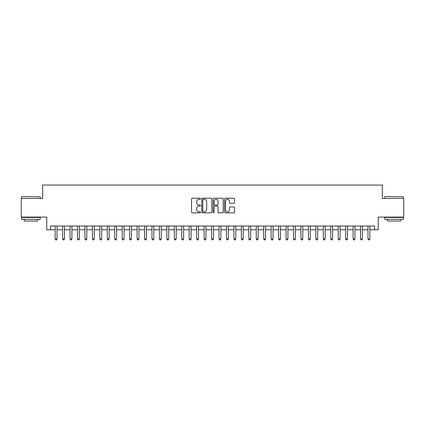 <?xml version="1.0" encoding="UTF-8"?>
<svg xmlns="http://www.w3.org/2000/svg" width="425" height="425" viewBox="0 0 425 425"><rect width="100%" height="100%" fill="white"/><g stroke="black" fill="none" stroke-linecap="round" stroke-linejoin="round"><path stroke-width="0.64" d="M200.584 198.735A0.51 0.51 0 0 0 200.069 198.225L192.302 198.225A0.733 0.733 0 0 0 191.569 198.953L191.569 212.117A0.733 0.733 0 0 0 192.302 212.845L200.069 212.845A0.51 0.51 0 0 0 200.584 212.335A0.51 0.51 0 0 0 200.069 211.825L199.065 211.825A2.338 2.338 0 0 1 196.727 209.482L196.727 208.388A2.338 2.338 0 0 1 199.065 206.045L200.069 206.045A0.51 0.51 0 0 0 200.584 205.535A0.51 0.51 0 0 0 200.069 205.025L199.065 205.025A2.338 2.338 0 0 1 196.727 202.683L196.727 201.588A2.338 2.338 0 0 1 199.065 199.245L200.069 199.245A0.51 0.51 0 0 0 200.584 198.735M233.867 203.378A0.733 0.733 0 0 0 234.6 202.645L234.6 198.953A0.733 0.733 0 0 0 233.867 198.225L225.239 198.225A0.733 0.733 0 0 0 224.512 198.953L224.512 212.117A0.733 0.733 0 0 0 225.239 212.845L233.867 212.845A0.733 0.733 0 0 0 234.6 212.117L234.6 207.655A0.733 0.733 0 0 0 233.867 206.922L230.175 206.922A0.733 0.733 0 0 0 229.447 207.655L229.447 209.865A1.955 1.955 0 0 1 227.487 211.825A1.955 1.955 0 0 1 225.532 209.865L225.532 201.206A1.955 1.955 0 0 1 227.487 199.245A1.955 1.955 0 0 1 229.447 201.206L229.447 202.645A0.733 0.733 0 0 0 230.175 203.378L233.867 203.378M50.485 229.744L50.485 226.02L374.515 226.02L374.515 229.744L378.239 229.744L378.239 217.079L403.75 217.079L403.75 198.459L382.335 198.459L382.335 185.05L42.665 185.05L42.665 198.459L21.25 198.459L21.25 217.079L46.761 217.079L46.761 229.744L55.144 229.744M211.863 198.953A0.733 0.733 0 0 0 211.129 198.225L202.502 198.225A0.733 0.733 0 0 0 201.769 198.953L201.769 212.117A0.733 0.733 0 0 0 202.502 212.845L211.129 212.845A0.733 0.733 0 0 0 211.863 212.117L211.863 198.953M213.871 198.225L222.498 198.225A0.733 0.733 0 0 1 223.231 198.953L223.231 212.117A0.733 0.733 0 0 1 222.498 212.845L218.806 212.845A0.733 0.733 0 0 1 218.073 212.117L218.073 206.778A0.733 0.733 0 0 0 217.345 206.045L214.896 206.045A0.733 0.733 0 0 0 214.163 206.778L214.163 212.335A0.51 0.51 0 0 1 213.653 212.845A0.51 0.51 0 0 1 213.137 212.335L213.137 198.953A0.733 0.733 0 0 1 213.871 198.225M57.003 229.744L62.592 229.744M64.451 229.744L70.04 229.744M71.905 229.744L77.488 229.744M79.353 229.744L84.936 229.744M86.801 229.744L92.384 229.744M94.249 229.744L99.838 229.744M101.697 229.744L107.286 229.744M109.145 229.744L114.734 229.744M116.593 229.744L122.182 229.744M124.047 229.744L129.63 229.744M131.495 229.744L137.078 229.744M138.943 229.744L144.527 229.744M146.391 229.744L151.98 229.744M153.839 229.744L159.428 229.744M161.288 229.744L166.876 229.744M168.736 229.744L174.324 229.744M176.189 229.744L181.773 229.744M183.637 229.744L189.221 229.744M191.085 229.744L196.669 229.744M198.533 229.744L204.122 229.744M205.982 229.744L211.57 229.744M213.43 229.744L219.018 229.744M220.878 229.744L226.467 229.744M228.331 229.744L233.915 229.744M235.779 229.744L241.363 229.744M243.227 229.744L248.811 229.744M250.676 229.744L256.264 229.744M258.124 229.744L263.712 229.744M265.572 229.744L271.161 229.744M273.02 229.744L278.609 229.744M280.473 229.744L286.057 229.744M287.922 229.744L293.505 229.744M295.37 229.744L300.953 229.744M302.818 229.744L308.407 229.744M310.266 229.744L315.855 229.744M317.714 229.744L323.303 229.744M325.162 229.744L330.751 229.744M332.616 229.744L338.199 229.744M340.064 229.744L345.647 229.744M347.512 229.744L353.095 229.744M354.96 229.744L360.549 229.744M362.408 229.744L367.997 229.744M369.856 229.744L374.515 229.744M203.304 199.245A0.51 0.51 0 0 0 202.794 199.761L202.794 211.31A0.51 0.51 0 0 0 203.304 211.825L204.367 211.825A2.338 2.338 0 0 0 206.704 209.482L206.704 201.588A2.338 2.338 0 0 0 204.367 199.245L203.304 199.245M218.073 201.238A1.955 1.955 0 0 0 216.118 199.282A1.955 1.955 0 0 0 214.163 201.238L214.163 204.292A0.733 0.733 0 0 0 214.896 205.025L217.345 205.025A0.733 0.733 0 0 0 218.073 204.292L218.073 201.238M57.003 226.02L57.003 238.983L55.144 238.983L55.144 226.02M57.003 238.983L56.445 239.95L55.702 239.95L55.144 238.983M21.845 196.594L40.242 196.817L21.845 196.594M30.935 219.316L21.622 219.316L21.622 217.451L40.242 217.451L40.242 219.316L30.935 219.316M37.639 219.316L37.639 221.027L24.23 221.027L24.23 219.316M384.981 196.594L403.378 196.817L384.981 196.594M394.065 219.316L384.758 219.316L384.758 217.451L403.378 217.451L403.378 219.316L394.065 219.316M400.77 219.316L400.77 221.027L387.361 221.027L387.361 219.316M64.451 226.02L64.451 238.983L62.592 238.983L62.592 226.02M64.451 238.983L63.893 239.95L63.15 239.95L62.592 238.983M71.905 226.02L71.905 238.983L70.04 238.983L70.04 226.02M71.905 238.983L71.342 239.95L70.598 239.95L70.04 238.983M79.353 226.02L79.353 238.983L77.488 238.983L77.488 226.02M79.353 238.983L78.795 239.95L78.046 239.95L77.488 238.983M86.801 226.02L86.801 238.983L84.936 238.983L84.936 226.02M86.801 238.983L86.243 239.95L85.494 239.95L84.936 238.983M94.249 226.02L94.249 238.983L92.384 238.983L92.384 226.02M94.249 238.983L93.691 239.95L92.948 239.95L92.384 238.983M101.697 226.02L101.697 238.983L99.838 238.983L99.838 226.02M101.697 238.983L101.139 239.95L100.396 239.95L99.838 238.983M109.145 226.02L109.145 238.983L107.286 238.983L107.286 226.02M109.145 238.983L108.588 239.95L107.844 239.95L107.286 238.983M116.593 226.02L116.593 238.983L114.734 238.983L114.734 226.02M116.593 238.983L116.036 239.95L115.292 239.95L114.734 238.983M124.047 226.02L124.047 238.983L122.182 238.983L122.182 226.02M124.047 238.983L123.484 239.95L122.74 239.95L122.182 238.983M131.495 226.02L131.495 238.983L129.63 238.983L129.63 226.02M131.495 238.983L130.937 239.95L130.188 239.95L129.63 238.983M138.943 226.02L138.943 238.983L137.078 238.983L137.078 226.02M138.943 238.983L138.385 239.95L137.636 239.95L137.078 238.983M146.391 226.02L146.391 238.983L144.527 238.983L144.527 226.02M146.391 238.983L145.833 239.95L145.09 239.95L144.527 238.983M153.839 226.02L153.839 238.983L151.98 238.983L151.98 226.02M153.839 238.983L153.282 239.95L152.538 239.95L151.98 238.983M161.288 226.02L161.288 238.983L159.428 238.983L159.428 226.02M161.288 238.983L160.73 239.95L159.986 239.95L159.428 238.983M168.736 226.02L168.736 238.983L166.876 238.983L166.876 226.02M168.736 238.983L168.178 239.95L167.434 239.95L166.876 238.983M176.189 226.02L176.189 238.983L174.324 238.983L174.324 226.02M176.189 238.983L175.626 239.95L174.882 239.95L174.324 238.983M183.637 226.02L183.637 238.983L181.773 238.983L181.773 226.02M183.637 238.983L183.079 239.95L182.33 239.95L181.773 238.983M191.085 226.02L191.085 238.983L189.221 238.983L189.221 226.02M191.085 238.983L190.528 239.95L189.778 239.95L189.221 238.983M198.533 226.02L198.533 238.983L196.669 238.983L196.669 226.02M198.533 238.983L197.976 239.95L197.232 239.95L196.669 238.983M205.982 226.02L205.982 238.983L204.122 238.983L204.122 226.02M205.982 238.983L205.424 239.95L204.68 239.95L204.122 238.983M213.43 226.02L213.43 238.983L211.57 238.983L211.57 226.02M213.43 238.983L212.872 239.95L212.128 239.95L211.57 238.983M220.878 226.02L220.878 238.983L219.018 238.983L219.018 226.02M220.878 238.983L220.32 239.95L219.576 239.95L219.018 238.983M228.331 226.02L228.331 238.983L226.467 238.983L226.467 226.02M228.331 238.983L227.768 239.95L227.024 239.95L226.467 238.983M235.779 226.02L235.779 238.983L233.915 238.983L233.915 226.02M235.779 238.983L235.222 239.95L234.472 239.95L233.915 238.983M243.227 226.02L243.227 238.983L241.363 238.983L241.363 226.02M243.227 238.983L242.67 239.95L241.921 239.95L241.363 238.983M250.676 226.02L250.676 238.983L248.811 238.983L248.811 226.02M250.676 238.983L250.118 239.95L249.374 239.95L248.811 238.983M258.124 226.02L258.124 238.983L256.264 238.983L256.264 226.02M258.124 238.983L257.566 239.95L256.822 239.95L256.264 238.983M265.572 226.02L265.572 238.983L263.712 238.983L263.712 226.02M265.572 238.983L265.014 239.95L264.27 239.95L263.712 238.983M273.02 226.02L273.02 238.983L271.161 238.983L271.161 226.02M273.02 238.983L272.462 239.95L271.718 239.95L271.161 238.983M280.473 226.02L280.473 238.983L278.609 238.983L278.609 226.02M280.473 238.983L279.91 239.95L279.167 239.95L278.609 238.983M287.922 226.02L287.922 238.983L286.057 238.983L286.057 226.02M287.922 238.983L287.364 239.95L286.615 239.95L286.057 238.983M295.37 226.02L295.37 238.983L293.505 238.983L293.505 226.02M295.37 238.983L294.812 239.95L294.063 239.95L293.505 238.983M302.818 226.02L302.818 238.983L300.953 238.983L300.953 226.02M302.818 238.983L302.26 239.95L301.516 239.95L300.953 238.983M310.266 226.02L310.266 238.983L308.407 238.983L308.407 226.02M310.266 238.983L309.708 239.95L308.964 239.95L308.407 238.983M317.714 226.02L317.714 238.983L315.855 238.983L315.855 226.02M317.714 238.983L317.156 239.95L316.413 239.95L315.855 238.983M325.162 226.02L325.162 238.983L323.303 238.983L323.303 226.02M325.162 238.983L324.604 239.95L323.861 239.95L323.303 238.983M332.616 226.02L332.616 238.983L330.751 238.983L330.751 226.02M332.616 238.983L332.053 239.95L331.309 239.95L330.751 238.983M340.064 226.02L340.064 238.983L338.199 238.983L338.199 226.02M340.064 238.983L339.506 239.95L338.757 239.95L338.199 238.983M347.512 226.02L347.512 238.983L345.647 238.983L345.647 226.02M347.512 238.983L346.954 239.95L346.205 239.95L345.647 238.983M354.96 226.02L354.96 238.983L353.095 238.983L353.095 226.02M354.96 238.983L354.402 239.95L353.658 239.95L353.095 238.983M362.408 226.02L362.408 238.983L360.549 238.983L360.549 226.02M362.408 238.983L361.85 239.95L361.107 239.95L360.549 238.983M369.856 226.02L369.856 238.983L367.997 238.983L367.997 226.02M369.856 238.983L369.298 239.95L368.555 239.95L367.997 238.983M21.622 198.459L21.622 196.817M25.867 217.451L25.867 217.079M35.998 217.451L35.998 217.079M40.242 198.459L40.242 196.817M384.758 198.459L384.758 196.817M389.002 217.451L389.002 217.079M399.133 217.451L399.133 217.079M403.378 198.459L403.378 196.817"/></g></svg>
